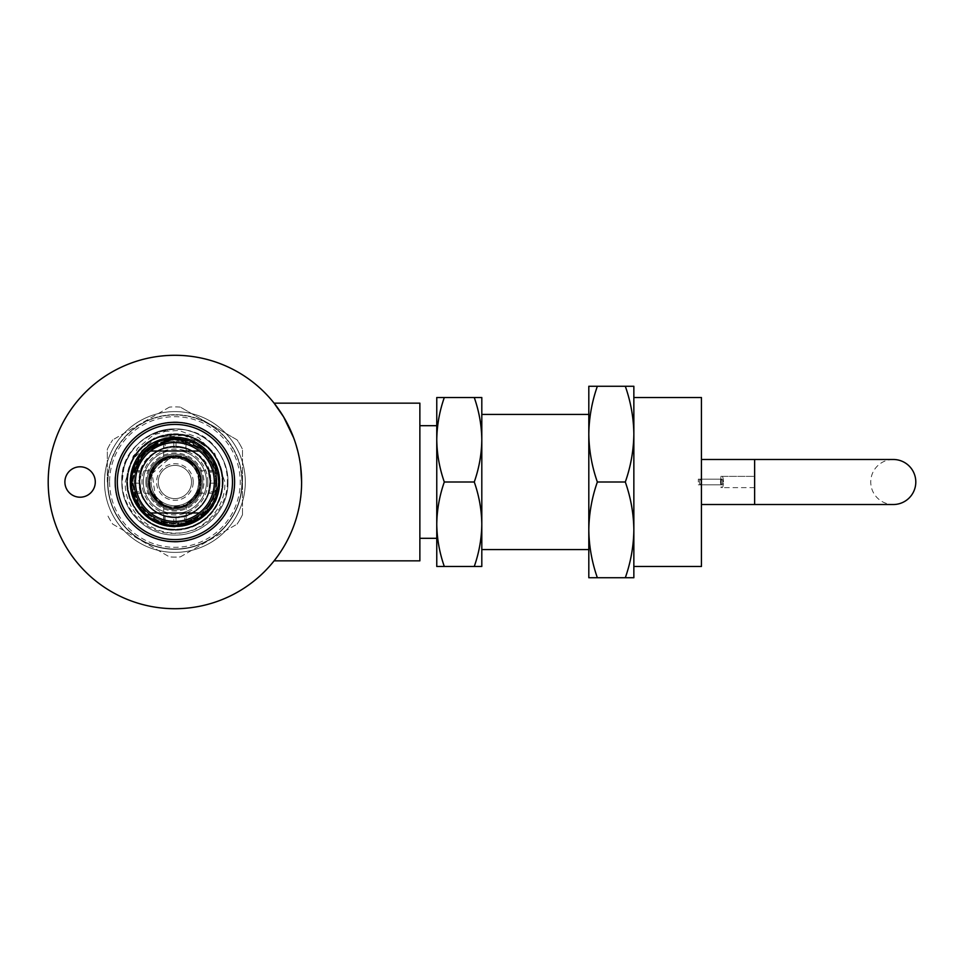 <?xml version="1.0" encoding="UTF-8"?>
<svg xmlns="http://www.w3.org/2000/svg" width="964" height="964" viewBox="0 0 964 964"><rect width="100%" height="100%" fill="white"/><g stroke="black" fill="none" stroke-linecap="round" stroke-linejoin="round"><path stroke-width="0.72" stroke-dasharray="4.82 3.62" d="M114.957 482A59.949 59.949 0 0 1 174.906 422.051A59.949 59.949 0 0 1 234.855 482A59.949 59.949 0 0 1 174.906 541.949A59.949 59.949 0 0 1 114.957 482M127.405 482A47.501 47.501 0 0 1 174.906 434.499A47.501 47.501 0 0 1 222.407 482A47.501 47.501 0 0 1 174.906 529.501A47.501 47.501 0 0 1 127.405 482M893.279 459.479A22.521 22.521 0 0 0 870.745 482A22.521 22.521 0 0 0 893.279 504.521L754.631 504.521L754.631 482C754.631 475.312 754.631 475.312 754.631 482C754.631 475.312 754.631 475.312 754.631 482L754.631 476.373L754.631 482C754.631 475.312 754.631 475.312 754.631 482C754.631 475.312 754.631 475.312 754.631 482C754.631 488.688 754.631 488.688 754.631 482C754.631 488.688 754.631 488.688 754.631 482L754.631 487.627L754.631 482C754.631 488.688 754.631 488.688 754.631 482C754.631 488.688 754.631 488.688 754.631 482L754.631 459.479M174.906 424.425A57.575 57.575 0 0 1 232.481 482A57.575 57.575 0 0 1 174.906 539.575A57.575 57.575 0 0 1 117.319 482A57.575 57.575 0 0 1 174.906 424.425M174.906 442.584A39.416 39.416 0 0 1 214.321 482A39.416 39.416 0 0 1 174.906 521.416A39.416 39.416 0 0 1 135.49 482A39.416 39.416 0 0 1 174.906 442.584A39.416 39.416 0 0 1 214.321 482A39.416 39.416 0 0 1 174.906 521.416A39.416 39.416 0 0 1 135.49 482A39.416 39.416 0 0 1 174.906 442.584M174.906 526.296C201.862 526.886 224.299 498.725 217.117 472.505L202.777 449.284L177.388 439.223L162.109 440.668L174.906 438.114L191.041 440.355C216.442 449.32 227.179 481.88 213.574 504.329C204.633 518.608 191.74 526.055 174.906 526.657C158.06 526.055 145.178 518.608 136.225 504.329C118.403 476.493 141.889 435.824 174.906 437.343A44.657 44.657 0 0 1 191.041 440.355M201.476 517.897L213.574 504.329L219.563 482L213.574 459.671L197.234 443.332L174.906 437.343C191.74 437.945 204.633 445.392 213.574 459.671C231.408 487.507 207.923 528.176 174.906 526.657C141.889 528.176 118.403 487.507 136.225 459.671C145.178 445.392 158.06 437.945 174.906 437.343C191.74 437.945 204.633 445.392 213.574 459.671C231.408 487.507 207.923 528.176 174.906 526.657C158.06 526.055 145.178 518.608 136.225 504.329C118.403 476.493 141.889 435.824 174.906 437.343C191.74 437.945 204.633 445.392 213.574 459.671C231.408 487.507 207.923 528.176 174.906 526.657C141.889 528.176 118.403 487.507 136.225 459.671C145.178 445.392 158.06 437.945 174.906 437.343L158.771 440.355L174.906 437.343C216.406 434.945 236.096 495.363 201.476 517.897L213.574 504.329L219.563 482L213.574 459.671L197.234 443.332L174.906 437.343L197.234 443.332L213.574 459.671L219.563 482L213.574 504.329L201.476 517.897L213.574 504.329L219.563 482L213.574 459.671L197.234 443.332L174.906 437.343A44.657 44.657 0 0 0 148.335 517.897M199.295 451.032A39.416 39.416 0 0 1 199.295 512.969L150.517 512.969A39.416 39.416 0 0 1 150.517 451.032L199.295 451.032M234.601 482A59.696 59.696 0 0 1 174.906 541.696A59.696 59.696 0 0 1 115.21 482A59.696 59.696 0 0 1 174.906 422.304A59.696 59.696 0 0 1 234.601 482A59.696 59.696 0 0 1 174.906 541.696A59.696 59.696 0 0 1 115.21 482A59.696 59.696 0 0 1 174.906 422.304A59.696 59.696 0 0 1 234.601 482A59.696 59.696 0 0 1 174.906 541.696A59.696 59.696 0 0 1 115.21 482A59.696 59.696 0 0 1 174.906 422.304A59.696 59.696 0 0 1 234.601 482M48.2 482A126.706 126.706 0 0 1 174.906 355.294A126.706 126.706 0 0 1 301.612 482C302.78 438.391 274.68 403.085 274.089 403.157C274.656 403.145 302.78 438.246 301.612 482C302.78 525.657 274.68 560.891 274.089 560.843C274.656 560.903 302.817 525.597 301.612 482C302.78 525.657 274.68 560.891 274.089 560.843C274.656 560.903 302.817 525.597 301.612 482A126.706 126.706 0 0 1 174.906 608.706A126.706 126.706 0 0 1 48.2 482M293.646 437.789L295.9 444.392M297.852 451.345L300.623 466.19M419.87 560.843L419.87 403.157M95.291 482A15.207 15.207 0 0 0 80.084 466.793A15.207 15.207 0 0 0 64.889 482A15.207 15.207 0 0 0 80.084 497.207A15.207 15.207 0 0 0 95.291 482M444.308 566.471L436.764 566.471L436.764 439.765C436.969 454.164 439.476 468.239 444.308 482C439.476 495.785 436.957 509.872 436.764 524.235L436.764 482L436.764 524.235C436.969 538.635 439.476 552.709 444.308 566.471L474.264 566.471C479.096 552.685 481.614 538.599 481.807 524.235L481.807 566.471L474.264 566.471M588.811 434.125L588.811 434.137C589.04 450.453 591.884 466.407 597.355 482C591.884 497.629 589.028 513.583 588.811 529.863C589.04 546.19 591.884 562.145 597.355 577.737L625.311 577.737C630.781 562.108 633.637 546.154 633.854 529.863L633.854 577.737L625.311 577.737M481.807 482L481.807 414.424L481.807 482M588.811 434.137L588.811 386.263L597.355 386.263C591.884 401.892 589.028 417.846 588.811 434.137L588.811 577.737L597.355 577.737M701.431 397.529L701.431 566.471M633.854 482L633.854 397.529L633.854 482M723.446 482A5.627 1.458 90 0 0 721.988 476.373A5.627 1.458 90 0 0 720.53 482A5.627 1.458 -90 0 0 721.988 487.627A5.627 1.458 -90 0 0 723.446 482A5.627 1.458 -90 0 0 721.988 476.373A5.627 1.458 -90 0 0 720.53 482A5.627 1.458 90 0 0 721.988 487.627A5.627 1.458 90 0 0 723.446 482M720.843 482L720.843 476.373L720.843 482M700.961 482A2.82 0.723 90 0 0 700.238 479.18A2.82 0.723 90 0 0 699.503 482A2.82 0.723 -90 0 0 700.238 484.82A2.82 0.723 -90 0 0 700.961 482A2.82 0.723 -90 0 0 700.238 479.18A2.82 0.723 -90 0 0 699.503 482A2.82 0.723 90 0 0 700.238 484.82A2.82 0.723 90 0 0 700.961 482M722.723 482A2.82 0.723 90 0 0 721.988 479.18A2.82 0.723 90 0 0 721.265 482A2.82 0.723 -90 0 0 721.988 484.82A2.82 0.723 -90 0 0 722.723 482A2.82 0.723 -90 0 0 721.988 479.18A2.82 0.723 -90 0 0 721.265 482A2.82 0.723 90 0 0 721.988 484.82A2.82 0.723 90 0 0 722.723 482M698.322 482L698.322 479.18L698.322 482M174.906 411.604A70.396 70.396 0 0 1 245.302 482A70.396 70.396 0 0 1 174.906 552.396A70.396 70.396 0 0 1 104.51 482A70.396 70.396 0 0 1 174.906 411.604A70.396 70.396 0 0 1 245.302 482A70.396 70.396 0 0 1 174.906 552.396A70.396 70.396 0 0 1 104.51 482A70.396 70.396 0 0 1 174.906 411.604M158.289 482A16.617 16.617 0 0 1 174.906 465.383A16.617 16.617 0 0 1 191.523 482A16.617 16.617 0 0 1 174.906 498.617A16.617 16.617 0 0 1 158.289 482A16.617 16.617 0 0 1 174.906 465.383A16.617 16.617 0 0 1 191.523 482A16.617 16.617 0 0 1 174.906 498.617A16.617 16.617 0 0 1 158.289 482M193.21 482A18.304 18.304 0 0 0 174.906 463.696A18.304 18.304 0 0 0 156.602 482A18.304 18.304 0 0 0 174.906 500.304A18.304 18.304 0 0 0 193.21 482M207.85 482A32.945 32.945 0 0 1 174.906 514.945A32.945 32.945 0 0 1 141.961 482A32.945 32.945 0 0 1 174.906 449.055A32.945 32.945 0 0 1 207.85 482M139.141 482A35.764 35.764 0 0 0 174.906 517.764A35.764 35.764 0 0 0 210.658 482A35.764 35.764 0 0 1 174.906 517.764A35.764 35.764 0 0 1 139.141 482A35.764 35.764 0 0 0 174.906 517.764A35.764 35.764 0 0 0 210.658 482A35.764 35.764 0 0 1 174.906 517.764A35.764 35.764 0 0 1 139.141 482A35.764 35.764 0 0 0 174.906 517.764A35.764 35.764 0 0 0 210.658 482A35.764 35.764 0 0 1 174.906 517.764A35.764 35.764 0 0 1 139.141 482A35.764 35.764 0 0 0 174.906 517.764A35.764 35.764 0 0 0 210.658 482A35.764 35.764 0 0 1 174.906 517.764A35.764 35.764 0 0 1 139.141 482A35.764 35.764 0 0 0 174.906 517.764A35.764 35.764 0 0 0 210.658 482A35.764 35.764 0 0 1 174.906 517.764A35.764 35.764 0 0 1 139.141 482A35.764 35.764 0 0 1 174.906 446.236A35.764 35.764 0 0 1 210.658 482A35.764 35.764 0 0 0 174.906 446.236A35.764 35.764 0 0 0 139.141 482A35.764 35.764 0 0 1 174.906 446.236A35.764 35.764 0 0 1 210.658 482A35.764 35.764 0 0 0 174.906 446.236A35.764 35.764 0 0 0 139.141 482A35.764 35.764 0 0 1 174.906 446.236A35.764 35.764 0 0 1 210.658 482A35.764 35.764 0 0 0 174.906 446.236A35.764 35.764 0 0 0 139.141 482A35.764 35.764 0 0 1 174.906 446.236A35.764 35.764 0 0 1 210.658 482A35.764 35.764 0 0 0 174.906 446.236A35.764 35.764 0 0 0 139.141 482A35.764 35.764 0 0 1 174.906 446.236A35.764 35.764 0 0 1 210.658 482A35.764 35.764 0 0 0 174.906 446.236A35.764 35.764 0 0 0 139.141 482C137.671 511.077 176.231 529.224 197.692 509.558C206.115 502.292 210.441 493.11 210.658 482C212.887 435.873 136.924 435.873 139.141 482M202.777 482A27.872 27.872 0 0 1 174.906 509.872A27.872 27.872 0 0 1 147.034 482A27.872 27.872 0 0 0 174.906 509.872A27.872 27.872 0 0 0 202.777 482A27.872 27.872 0 0 1 174.906 509.872A27.872 27.872 0 0 1 147.034 482A27.872 27.872 0 0 1 174.906 454.128A27.872 27.872 0 0 1 202.777 482A27.872 27.872 0 0 1 174.906 509.872A27.872 27.872 0 0 1 147.034 482A27.872 27.872 0 0 1 174.906 454.128A27.872 27.872 0 0 1 202.777 482A27.872 27.872 0 0 0 174.906 454.128A27.872 27.872 0 0 0 147.034 482A27.872 27.872 0 0 1 174.906 454.128A27.872 27.872 0 0 1 202.777 482M206.477 482A31.571 31.571 0 0 1 174.906 513.571A31.571 31.571 0 0 1 143.335 482A31.571 31.571 0 0 0 174.906 513.571A31.571 31.571 0 0 0 206.477 482A31.571 31.571 0 0 1 174.906 513.571A31.571 31.571 0 0 1 143.335 482A31.571 31.571 0 0 1 174.906 450.429A31.571 31.571 0 0 1 206.477 482A31.571 31.571 0 0 1 174.906 513.571A31.571 31.571 0 0 1 143.335 482A31.571 31.571 0 0 1 174.906 450.429A31.571 31.571 0 0 1 206.477 482A31.571 31.571 0 0 0 174.906 450.429A31.571 31.571 0 0 0 143.335 482A31.571 31.571 0 0 1 174.906 450.429A31.571 31.571 0 0 1 206.477 482M198.668 482A23.763 23.763 0 0 0 174.906 458.237A23.763 23.763 0 0 0 151.143 482A23.763 23.763 0 0 1 174.906 458.237A23.763 23.763 0 0 1 198.668 482A23.763 23.763 0 0 1 174.906 505.763A23.763 23.763 0 0 1 151.143 482A23.763 23.763 0 0 0 174.906 505.763A23.763 23.763 0 0 0 198.668 482A23.763 23.763 0 0 1 174.906 505.763A23.763 23.763 0 0 1 151.143 482M199.211 482L196.282 493.46L189.631 501.798C196.596 497.014 200.44 490.411 201.151 482L201.018 477.023A26.582 26.582 0 0 1 189.619 504.136C173.315 515.764 148.058 502.015 149.312 482C148.817 464.13 170.17 450.971 185.847 459.876C194.463 464.756 198.921 472.131 199.211 482M200.874 476.312C195.608 461.792 185.365 455.623 170.122 457.792L152.167 473.553L155.469 497.207C165.266 508.594 176.846 510.763 190.209 503.738A26.582 26.582 0 0 0 200.874 476.312L201.018 477.023M213.996 470.733L197.536 470.733C198.367 471.131 199.247 474.891 200.175 482A25.269 25.269 0 0 0 179.304 457.117C192.414 460.286 199.5 468.576 200.572 482L197.078 495.243C185.401 509.619 172.134 511.294 157.277 500.292L155.553 498.268C168.061 514.704 196.644 506.859 199.656 487.109A25.269 25.269 0 0 0 200.175 482C199.174 489.326 198.295 493.062 197.548 493.219L213.996 493.267M107.606 482A67.299 67.299 0 0 0 174.906 549.299A67.299 67.299 0 0 0 242.193 482A67.299 67.299 0 0 1 174.906 549.299A67.299 67.299 0 0 1 107.606 482A67.299 67.299 0 0 1 174.906 414.701A67.299 67.299 0 0 1 242.193 482A67.299 67.299 0 0 0 174.906 414.701A67.299 67.299 0 0 0 107.606 482M242.482 514.752L242.482 482L242.482 514.752A75.096 75.096 0 0 1 237.06 524.151A75.096 75.096 0 0 0 242.482 514.752M180.328 556.903L237.06 524.151L180.328 556.903A75.096 75.096 0 0 1 169.483 556.903A75.096 75.096 0 0 0 180.328 556.903M112.752 524.151L169.483 556.903L112.752 524.151A75.096 75.096 0 0 1 107.329 514.752A75.096 75.096 0 0 0 112.752 524.151M107.329 482L107.329 449.248A75.096 75.096 0 0 1 112.752 439.849A75.096 75.096 0 0 0 107.329 449.248L107.329 482M107.896 482A67.01 67.01 0 0 0 174.906 549.01A67.01 67.01 0 0 0 241.916 482A67.01 67.01 0 0 1 174.906 549.01A67.01 67.01 0 0 1 107.896 482A67.01 67.01 0 0 1 174.906 414.99A67.01 67.01 0 0 1 241.916 482A67.01 67.01 0 0 0 174.906 414.99A67.01 67.01 0 0 0 107.896 482M216.864 482A41.958 41.958 0 0 0 174.906 440.042A41.958 41.958 0 0 0 132.948 482A41.958 41.958 0 0 0 174.906 523.958A41.958 41.958 0 0 0 216.864 482M215.575 483.121L209.947 483.121L208.561 491.785L214.394 491.785L214.104 492.893L208.224 492.893L209.959 482L208.224 471.107L214.104 471.107L214.394 472.215L208.561 472.215L209.947 480.879L215.575 480.879L215.587 482A40.681 40.681 0 0 0 174.906 441.319A40.681 40.681 0 0 0 134.213 482L134.237 480.879L139.864 480.879L141.238 472.215L135.418 472.215L135.707 471.107L141.588 471.107L139.852 482L141.588 492.893L135.707 492.893L135.418 491.785L141.238 491.785L139.864 483.121L134.237 483.121L134.225 482A40.681 40.681 0 0 0 174.906 522.681A40.681 40.681 0 0 0 215.587 482A40.681 40.681 0 0 1 174.906 522.681A40.681 40.681 0 0 1 134.213 482A40.681 40.681 0 0 1 174.906 441.319A40.681 40.681 0 0 1 215.587 482A40.681 40.681 0 0 1 174.906 522.681A40.681 40.681 0 0 1 134.213 482A40.681 40.681 0 0 1 174.906 441.319A40.681 40.681 0 0 1 215.587 482L215.575 483.121A40.681 40.681 0 0 1 176.026 522.669L173.785 522.669L173.785 517.041L165.121 515.656L165.121 521.488L164.013 521.199A40.681 40.681 0 0 1 135.707 492.893L135.418 491.785A40.681 40.681 0 0 0 165.121 521.488M109.583 482A65.323 65.323 0 0 0 174.906 547.323A65.323 65.323 0 0 0 240.229 482A65.323 65.323 0 0 0 174.906 416.677A65.323 65.323 0 0 0 109.583 482M222.491 482A47.585 47.585 0 0 1 174.906 529.585A47.585 47.585 0 0 1 127.32 482A47.585 47.585 0 0 1 174.906 434.415A47.585 47.585 0 0 1 222.491 482A47.585 47.585 0 0 1 174.906 529.585A47.585 47.585 0 0 1 127.32 482A47.585 47.585 0 0 1 174.906 434.415A47.585 47.585 0 0 1 222.491 482M222.178 482A47.272 47.272 0 0 1 174.906 529.272A47.272 47.272 0 0 1 127.634 482A47.272 47.272 0 0 1 174.906 434.728A47.272 47.272 0 0 1 222.178 482A47.272 47.272 0 0 1 174.906 529.272A47.272 47.272 0 0 1 127.634 482A47.272 47.272 0 0 1 174.906 434.728A47.272 47.272 0 0 1 222.178 482M227.383 482C227.637 509.173 203.32 533.61 176.05 533.068C148.745 533.948 124.079 509.353 125.26 482L133.309 455.852L154.12 438.042L181.268 434.234L206.32 445.717L198.873 437.825L178.918 430.462L157.71 431.812A53.044 53.044 0 0 1 217.78 450.754C224.287 460.202 227.492 470.613 227.383 482M227.95 482C228.697 510.33 203.235 535.791 174.906 535.044C146.576 535.791 121.115 510.33 121.862 482C121.115 510.33 146.576 535.791 174.906 535.044C203.235 535.791 228.697 510.33 227.95 482C228.697 510.33 203.235 535.791 174.906 535.044C146.576 535.791 121.115 510.33 121.862 482C121.115 510.33 146.576 535.791 174.906 535.044C203.235 535.791 228.697 510.33 227.95 482C228.697 510.33 203.235 535.791 174.906 535.044C146.576 535.791 121.115 510.33 121.862 482C121.115 510.33 146.576 535.791 174.906 535.044C203.235 535.791 228.697 510.33 227.95 482C228.697 453.67 203.235 428.209 174.906 428.956C149.553 430.378 132.586 443.079 123.995 467.082A53.044 53.044 0 0 1 173.641 428.968C202.332 427.486 228.757 453.201 227.95 482C228.697 453.67 203.235 428.209 174.906 428.956C146.576 428.209 121.115 453.67 121.862 482C121.115 453.67 146.576 428.209 174.906 428.956C203.235 428.209 228.697 453.67 227.95 482C228.697 453.67 203.235 428.209 174.906 428.956C146.576 428.209 121.115 453.67 121.862 482C121.115 453.67 146.576 428.209 174.906 428.956C203.235 428.209 228.697 453.67 227.95 482M123.995 467.082L122.115 482C121.85 509.353 146.323 533.936 173.761 533.381C201.235 534.261 226.046 509.522 224.865 482L214.285 452.224L187.823 434.957L156.204 437.536L132.791 458.997L137.394 448.489L153.493 434.957L173.641 428.968M186.173 442.898L185.799 448.682C178.533 446.621 171.267 446.621 164.013 448.682L163.639 442.898L165.121 442.512L165.121 448.344L173.785 446.959L173.785 441.331L176.026 441.331L176.026 446.959L184.69 448.344L184.69 442.512L186.173 442.898L186.173 459.37L197.536 470.757L198.849 470.806L197.716 471.119L199.162 471.504L198.247 472.3L199.801 473.119L200.09 473.987L199.102 474.722L200.741 476.457L201.283 486.169C198.632 498.978 190.547 506.462 177.027 508.631L181.22 506.474C190.486 503.63 196.487 497.798 199.199 488.953L200.175 489.724L199.885 490.628C197.066 498.533 191.499 504.015 183.172 507.1L182.124 507.426L184.136 505.534C190.968 502.606 195.704 497.93 198.331 491.471L199.223 492.339C196.523 498.677 191.812 503.365 185.088 506.389L185.57 504.907C191.221 502.124 195.282 498.075 197.765 492.773L198.873 493.146C196.258 498.774 191.969 503.051 185.992 505.992L186.173 504.63C186.908 507.16 164.314 508.004 163.699 504.654L163.639 521.102M163.639 442.898L163.639 459.141L163.651 458.081L163.856 459.274L164.157 457.852L164.832 458.828L165.519 457.298L166.856 458.045L169.905 456.044C158.867 458.792 151.951 465.467 149.155 476.071L149.878 478.506L154.168 467.552A25.269 25.269 0 0 0 149.697 480.229C150.119 460.153 177.256 448.778 191.836 463.238A25.269 25.269 0 0 0 149.625 482C150.348 488.471 151.228 492.218 152.264 493.231L163.772 504.69L163.892 506.028C157.807 503.051 153.457 498.689 150.854 492.941L151.77 492.182C154.276 497.894 158.542 502.184 164.579 505.064L164.145 506.136C157.819 503.124 153.348 498.629 150.721 492.652L152.192 493.086L163.772 504.69M177.027 508.631L173.122 508.655L168.905 506.558L167.977 507.498L165.904 505.618L164.892 506.449L164.579 505.064M151.77 492.182L150.131 491.206C152.83 498.364 157.939 503.521 165.447 506.678L164.892 506.449C157.891 503.353 153.047 498.472 150.372 491.821L151.011 490.242C153.589 497.545 158.686 502.714 166.314 505.763M151.011 490.242L149.227 488.266C151.818 497.906 158.06 504.317 167.977 507.498L166.905 507.185C158.024 503.979 152.252 498.099 149.577 489.543L149.926 485.88C152.071 496.822 158.686 503.774 169.772 506.751M183.75 505.678C190.908 502.738 195.812 497.894 198.476 491.134L200.175 489.724C197.343 498.484 191.33 504.389 182.124 507.426L181.22 506.474M185.389 505.003C191.185 502.184 195.343 498.051 197.849 492.604L199.415 491.869C196.68 498.629 191.728 503.533 184.57 506.594L184.136 505.534M186.088 504.666L197.548 493.219L198.958 492.953C196.319 498.75 191.932 503.124 185.775 506.088L185.57 504.907M186.173 504.63L186.173 521.102L184.69 521.488L184.69 515.656L176.026 517.041L176.026 522.669M152.264 493.231L150.999 493.267C153.577 498.774 157.795 502.991 163.651 505.907L163.699 504.654L152.192 493.086M185.799 442.801A40.681 40.681 0 0 1 214.104 471.107L214.394 472.215A40.681 40.681 0 0 0 184.69 442.512M177.689 456.876A25.269 25.269 0 0 0 172.122 456.876L181.256 456.346C191.752 459.503 198.247 466.214 200.741 476.457L201.223 477.469C198.705 466.058 191.8 458.864 180.497 455.888M201.151 478.879C199.102 466.648 191.908 459.021 179.569 455.984L182.666 457.948L184.076 457.213C191.848 460.382 197.09 465.684 199.801 473.119L200.09 473.987C197.391 465.829 191.8 460.153 183.305 456.948L184.799 458.744L185.522 457.804L185.859 459.226L186.124 458.069L186.16 459.37C186.883 456.502 163.073 456.406 163.639 459.37L163.639 459.141M199.162 471.504L199.343 471.938C196.68 465.479 191.932 460.708 185.136 457.635L185.522 457.804C191.969 460.828 196.523 465.395 199.162 471.504M198.849 470.806L198.921 470.962C196.319 465.287 192.017 460.973 186.004 458.021L186.124 458.069C192.017 461.009 196.258 465.251 198.849 470.806M165.121 442.512A40.681 40.681 0 0 0 135.418 472.215L135.707 471.107A40.681 40.681 0 0 1 164.013 442.801M155.553 498.268A25.269 25.269 0 0 1 149.625 482C150.42 475.324 151.3 471.577 152.276 470.745L150.999 470.745L152.276 470.745L163.639 459.37M150.999 470.745C153.577 465.226 157.807 461.009 163.651 458.081L163.747 458.045C157.819 460.973 153.565 465.226 150.962 470.806L152.204 470.902L150.806 471.155C153.445 465.263 157.903 460.828 164.157 457.852L164.519 457.695C157.963 460.708 153.348 465.299 150.661 471.48L151.794 471.758L150.288 472.372C153.059 465.395 158.132 460.37 165.519 457.298L166.254 457.032C158.253 460.117 152.842 465.443 150.047 473.035L151.071 473.577L149.155 476.071L149.492 474.758C152.324 465.516 158.578 459.406 168.254 456.418L172.122 456.876M149.926 485.88L148.564 482L149.878 478.506M166.808 457.707C186.401 454.237 197.813 462.334 201.042 482C200.849 491.664 196.716 499.183 188.643 504.57L166.603 507.293L150.239 492.255L148.54 482C148.89 488.615 151.324 494.303 155.843 499.087A25.606 25.606 0 0 1 166.808 457.707C176.304 454.622 184.955 456.225 192.764 462.515L200.488 474.541L200.729 488.832L193.451 501.147L180.774 507.763C170.845 509.402 162.53 506.498 155.843 499.087M145.901 482A29.004 29.004 0 0 1 174.906 452.996A29.004 29.004 0 0 1 203.91 482A29.004 29.004 0 0 1 174.906 511.004A29.004 29.004 0 0 1 145.901 482M209.959 482A35.053 35.053 0 0 1 174.906 517.053A35.053 35.053 0 0 1 139.852 482A35.053 35.053 0 0 1 174.906 446.947A35.053 35.053 0 0 1 209.959 482M164.013 521.199L164.013 515.318A35.053 35.053 0 0 1 141.588 492.893M164.013 515.318C171.267 517.379 178.533 517.379 185.799 515.318L186.173 521.102M208.224 492.893A35.053 35.053 0 0 1 185.799 515.318M173.785 522.669A40.681 40.681 0 0 1 134.237 483.121M180.376 506.678C190.342 503.943 196.68 497.81 199.391 488.278L199.199 488.953M168.905 506.558C158.759 503.521 152.505 497.038 150.155 487.097M165.904 505.618C158.662 502.593 153.746 497.617 151.167 490.7M164.374 504.979C158.53 502.124 154.361 497.93 151.866 492.399M154.168 467.552L161.048 460.358C176.183 449.525 199.693 460.804 200.934 479.301L198.873 470.854L189.703 459.84L176.099 455.321L162.121 458.611L152.023 468.793C146.576 480.53 148.323 491.025 157.277 500.292M177.786 456.888L179.304 457.117M150.071 477.276C152.758 465.986 159.952 459.201 171.664 456.936M167.399 457.864C159.12 460.792 153.625 466.19 150.914 474.047M151.071 473.577C153.77 466.166 159.036 460.985 166.856 458.045M165.097 458.707C158.747 461.587 154.276 466.022 151.685 472.011M151.794 471.758C154.348 465.986 158.698 461.672 164.832 458.828M163.976 459.213L152.155 470.998M152.204 470.902L163.856 459.274M197.789 471.263C195.331 465.998 191.306 461.961 185.739 459.165M185.859 459.226L197.716 471.119M198.379 472.625C195.825 466.263 191.197 461.599 184.51 458.623M184.799 458.744C191.221 461.684 195.704 466.202 198.247 472.3M199.295 475.385C196.789 466.721 191.053 460.852 182.112 457.779M182.666 457.948C191.077 461.021 196.548 466.612 199.102 474.722M191.836 463.238C196.861 467.48 199.885 472.83 200.934 479.301M178.87 508.124C190.715 505.594 198.03 498.617 200.813 487.194L199.391 488.278M150.999 493.267L152.228 493.17M209.947 483.121A35.053 35.053 0 0 1 176.026 517.041M176.026 441.331A40.681 40.681 0 0 1 215.575 480.879M176.026 446.959A35.053 35.053 0 0 1 209.947 480.879M173.785 517.041A35.053 35.053 0 0 1 139.864 483.121M141.238 472.215A35.053 35.053 0 0 1 165.121 448.344M139.864 480.879A35.053 35.053 0 0 1 173.785 446.959M208.561 491.785A35.053 35.053 0 0 1 184.69 515.656M184.69 448.344A35.053 35.053 0 0 1 208.561 472.215M165.121 515.656A35.053 35.053 0 0 1 141.238 491.785M184.69 521.488A40.681 40.681 0 0 0 214.394 491.785L214.104 492.893A40.681 40.681 0 0 1 185.799 521.199M185.799 448.682A35.053 35.053 0 0 1 208.224 471.107M134.237 480.879A40.681 40.681 0 0 1 173.785 441.331M141.588 471.107A35.053 35.053 0 0 1 164.013 448.682M180.328 407.097A75.096 75.096 0 0 0 169.483 407.097A75.096 75.096 0 0 1 180.328 407.097L237.06 439.849A75.096 75.096 0 0 1 242.482 449.248A75.096 75.096 0 0 0 237.06 439.849L180.328 407.097M242.482 482L242.482 449.248L242.482 482M169.483 407.097L112.752 439.849L169.483 407.097M157.71 431.812C135.056 440.946 123.103 457.671 121.862 482C118.994 432.487 191.149 409.29 217.78 450.754M161.048 460.358C154.132 465.202 150.348 471.818 149.697 480.229M199.656 487.109L197.078 495.243M633.854 434.137L633.854 529.863C633.625 513.547 630.781 497.593 625.311 482C630.781 466.371 633.637 450.417 633.854 434.137C633.625 417.81 630.781 401.855 625.311 386.263L633.854 386.263L633.854 434.137M597.355 482L625.311 482M597.355 386.263L625.311 386.263M588.811 482L588.811 549.576L588.811 482M481.807 439.765L481.807 524.235C481.614 509.836 479.096 495.761 474.264 482C479.096 468.215 481.614 454.128 481.807 439.765C481.614 425.365 479.096 411.291 474.264 397.529L481.807 397.529L481.807 439.765M444.308 482L474.264 482M444.308 397.529C439.476 411.315 436.957 425.401 436.764 439.765L436.764 397.529L474.264 397.529M148.323 482A26.582 26.582 0 0 1 174.906 455.418A26.582 26.582 0 0 1 201.488 482A26.582 26.582 0 0 1 174.906 508.582A26.582 26.582 0 0 1 148.323 482M198.873 470.854C191.27 451.935 161.398 450.393 152.023 468.781C142.503 484.012 153.059 506.317 171.279 508.173M152.023 468.793C141.467 485.266 155.361 509.329 174.906 508.426C189.727 507.172 198.488 499.268 201.187 484.735M148.516 480.542C146.805 497.593 164.796 512.077 180.774 507.763M188.643 504.57C203.573 496.4 205.513 473.252 192.764 462.515M150.987 493.231C153.565 498.762 157.795 502.991 163.651 505.919M185.847 459.876C163.784 447.224 138.732 478.409 155.469 497.207M189.631 501.798C210.959 487.929 194.499 451.309 170.122 457.792M162.109 440.668C183.256 435.547 200.018 442.115 212.381 460.37C229.649 487.338 206.898 526.742 174.906 525.272C142.913 526.742 120.163 487.338 137.43 460.37C152.155 431.92 197.656 431.92 212.381 460.37C220.033 474.794 220.033 489.206 212.381 503.63C197.656 532.08 152.155 532.08 137.43 503.63C120.163 476.662 142.913 437.258 174.906 438.728C206.898 437.258 229.649 476.662 212.381 503.63C203.717 517.475 191.221 524.681 174.906 525.272C142.913 526.742 120.163 487.338 137.43 460.37C152.155 431.92 197.656 431.92 212.381 460.37C229.649 487.338 206.898 526.742 174.906 525.272C142.913 526.742 120.163 487.338 137.43 460.37C152.155 431.92 197.656 431.92 212.381 460.37C229.649 487.338 206.898 526.742 174.906 525.272C148.372 525.91 125.874 498.918 132.695 472.505M217.117 472.505C223.925 498.918 201.44 525.91 174.906 525.272C142.913 526.742 120.163 487.338 137.43 460.37C152.155 431.92 197.656 431.92 212.381 460.37C229.649 487.338 206.898 526.742 174.906 525.272C158.59 524.681 146.094 517.475 137.43 503.63C120.163 476.662 142.913 437.258 174.906 438.728C206.898 437.258 229.649 476.662 212.381 503.63C197.656 532.08 152.155 532.08 137.43 503.63C129.779 489.206 129.779 474.794 137.43 460.37C152.155 431.92 197.656 431.92 212.381 460.37C229.649 487.338 206.898 526.742 174.906 525.272C142.913 526.742 120.163 487.338 137.43 460.37C152.155 431.92 197.656 431.92 212.381 460.37C229.649 487.338 206.898 526.742 174.906 525.272C142.913 526.742 120.163 487.338 137.43 460.37C149.794 442.115 166.543 435.547 187.703 440.668M721.988 476.373L754.631 476.373L721.988 476.373M720.843 476.373L754.631 476.373M700.238 479.18L721.988 479.18L700.238 479.18M698.322 479.18L720.843 479.18M135.804 470.733L151.481 470.733M150.239 492.255C153.674 500.039 159.458 505.184 167.591 507.691C177.991 512.306 197.982 503.678 200.729 488.832M135.804 493.267L150.806 493.267M149.034 475.36C152.059 465.166 158.723 458.695 169.001 455.948M149.878 472.685C152.878 465.058 158.217 459.792 165.868 456.864M150.432 471.312C153.312 464.937 157.939 460.322 164.326 457.478M150.673 470.757C153.481 464.889 157.819 460.551 163.687 457.755M150.685 493.255C153.481 499.099 157.795 503.425 163.639 506.221M150.48 492.809C153.312 499.003 157.819 503.533 164.001 506.389M149.95 491.532C152.866 498.774 157.927 503.883 165.145 506.859M149.119 488.953C152.975 499.521 159.072 505.751 167.399 507.63M173.122 508.655C156.795 505.052 148.48 496.219 148.191 482.181C149.866 465.299 159.168 456.346 176.099 455.321M200.319 490.206C197.271 498.87 191.39 504.654 182.678 507.558M199.62 492.122C196.68 499.003 191.752 503.895 184.847 506.787M199.223 493.062C196.391 499.099 191.944 503.533 185.895 506.341M199.187 470.878C196.379 464.925 192.017 460.551 186.076 457.743M199.548 471.709C196.68 465.094 191.944 460.322 185.341 457.418M200.235 473.529C197.054 465.106 191.547 459.515 183.714 456.779M206.32 445.717C182.762 423.618 139.804 434.692 129.863 465.431C116.343 497.665 147.359 535.996 181.702 529.501C213.875 526.199 233.662 486.446 216.912 458.792C201.392 427.486 152.143 425.835 134.55 456.02C115.981 482.494 133.068 523.5 164.952 528.947C196.162 536.864 228.335 506.642 222.383 474.999C218.936 442.838 179.099 423.22 151.517 440.102C120.271 455.755 118.837 505.003 149.107 522.464C175.653 540.924 216.587 523.657 221.889 491.748C229.673 460.515 199.307 428.462 167.7 434.559C135.55 438.138 116.114 478.06 133.104 505.57C148.89 536.743 198.162 537.972 215.478 507.63C230.095 486.085 222.021 452.899 199.235 440.632C177.436 426.678 144.516 435.752 132.791 458.997M196.282 493.46C211.706 470.781 170.953 437.463 152.167 473.553M721.988 484.82L700.238 484.82L721.988 484.82M698.322 484.82L720.843 484.82M754.631 487.627L720.843 487.627M177.388 439.223L199.789 447.127L214.526 465.708L217.129 489.29L206.754 510.655L184.847 523.681L159.47 521.97L139.527 506.172L132.056 481.807L142.949 453.466L169.797 439.464M173.809 439.162L202.006 448.814L216.044 470.01L215.611 495.388L200.898 516.065L177.027 524.79L153.927 519.355L137.286 502.509L132.14 479.385L140.093 457.02L153.095 445.127L169.821 439.451M173.375 439.186L200.163 447.392L216.165 470.468L215.96 494.267L203.103 514.258L181.569 524.32L157.951 521.355L139.563 506.221L132.092 483.639L137.804 460.563L154.987 444.067L170.604 439.367M173.038 439.198L191.969 442.693L207.417 454.092L216.358 471.143L216.924 490.375L204.802 512.691L182.208 524.223L157.072 520.958L138.141 504.015L132.092 483.651L136.551 462.901L150.396 446.862L170.327 439.403M173.785 439.174L180.581 439.536L203.681 450.248L216.599 472.131L214.852 497.484L199.018 517.415L181.473 524.332L162.35 522.97L145.925 513.559L135.225 498.183L132.116 479.735L137.237 461.575L149.866 447.224L167.447 439.801"/><path stroke-width="1.45" d="M915.8 482A22.521 22.521 0 0 0 893.279 459.479L754.631 459.479L754.631 504.521L893.279 504.521A22.521 22.521 0 0 0 915.8 482M174.906 424.425A57.575 57.575 0 0 1 232.481 482A57.575 57.575 0 0 1 174.906 539.575A57.575 57.575 0 0 1 117.319 482A57.575 57.575 0 0 1 174.906 424.425M174.906 526.657L201.476 517.897C193.475 523.536 184.618 526.344 174.906 526.296C147.95 526.886 125.513 498.725 132.695 472.505L147.034 449.284L172.423 439.223L187.703 440.668L174.906 438.114L158.771 440.355C133.369 449.32 122.621 481.88 136.225 504.329C145.178 518.608 158.06 526.055 174.906 526.657L201.476 517.897A44.657 44.657 0 0 0 158.771 440.355L136.225 459.671L130.248 482L136.225 504.329L152.577 520.668L174.906 526.657L152.577 520.668L136.225 504.329L130.248 482L136.225 459.671L158.771 440.355L136.225 459.671L130.248 482L136.225 504.329L152.577 520.668L174.906 526.657M158.771 440.355L136.225 459.671L130.248 482L136.225 504.329L148.335 517.897C156.337 523.536 165.181 526.344 174.906 526.296M199.295 451.032A39.416 39.416 0 0 1 174.906 521.416A39.416 39.416 0 0 1 150.517 451.032L199.295 451.032A39.416 39.416 0 0 0 150.517 451.032M115.21 482A59.696 59.696 0 0 0 174.906 541.696A59.696 59.696 0 0 0 234.601 482A59.696 59.696 0 0 0 174.906 422.304A59.696 59.696 0 0 0 115.21 482M301.612 482A126.706 126.706 0 0 0 174.906 355.294A126.706 126.706 0 0 0 48.2 482A126.706 126.706 0 0 0 174.906 608.706A126.706 126.706 0 0 0 301.612 482L300.623 466.19M274.089 560.843L419.87 560.843L419.87 403.157L274.089 403.157L283.561 416.834M283.585 416.858L293.646 437.789M295.9 444.392L297.852 451.345M95.291 482A15.207 15.207 0 0 0 80.084 466.793A15.207 15.207 0 0 0 64.889 482A15.207 15.207 0 0 0 80.084 497.207A15.207 15.207 0 0 0 95.291 482M436.764 439.765L436.764 439.765C436.969 425.365 439.476 411.291 444.308 397.529L436.764 397.529L436.764 524.235C436.969 509.836 439.476 495.761 444.308 482C439.476 468.215 436.957 454.128 436.764 439.765M481.807 524.235L481.807 397.529L474.264 397.529C479.096 411.315 481.614 425.401 481.807 439.765C481.614 454.164 479.096 468.239 474.264 482C479.096 495.785 481.614 509.872 481.807 524.235C481.614 538.635 479.096 552.709 474.264 566.471L481.807 566.471L481.807 524.235M588.811 434.137L588.811 386.263L597.355 386.263C591.884 401.855 589.04 417.81 588.811 434.137L588.811 577.737L597.355 577.737C591.884 562.108 589.028 546.154 588.811 529.863C589.04 513.547 591.884 497.593 597.355 482C591.884 466.371 589.028 450.417 588.811 434.137L588.811 434.125M633.854 529.863L633.854 386.263L625.311 386.263C630.781 401.892 633.637 417.846 633.854 434.137C633.625 450.453 630.781 466.407 625.311 482C630.781 497.629 633.637 513.583 633.854 529.863C633.625 546.19 630.781 562.145 625.311 577.737L633.854 577.737L633.854 529.863M633.854 566.471L701.431 566.471L701.431 397.529L633.854 397.529M597.355 386.263L625.311 386.263M597.355 482L625.311 482M597.355 577.737L625.311 577.737M444.308 397.529L474.264 397.529M444.308 482L474.264 482M444.308 566.471C439.476 552.685 436.957 538.599 436.764 524.235L436.764 566.471L474.264 566.471M199.295 512.969L150.517 512.969M701.431 459.479L893.279 459.479M436.764 425.69L419.87 425.69M588.811 414.424L481.807 414.424M754.631 504.521L701.431 504.521M588.811 549.576L481.807 549.576M436.764 538.31L419.87 538.31M169.797 439.464L173.809 439.162M169.821 439.451L173.375 439.186M170.604 439.367L173.038 439.198M170.327 439.403L173.785 439.174M167.447 439.801L172.423 439.223"/></g></svg>
